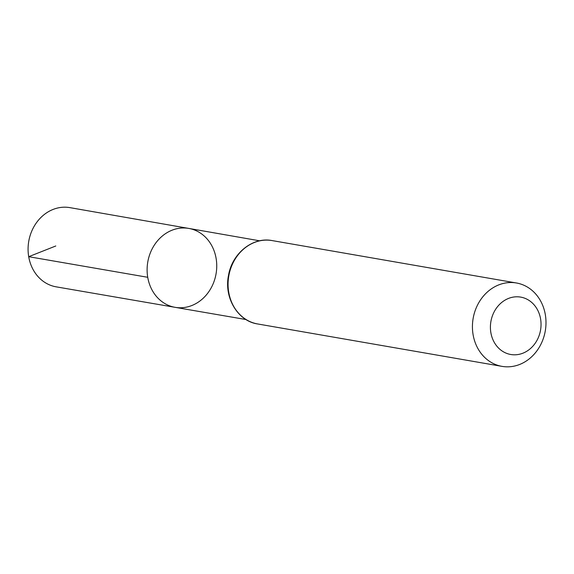 <?xml version="1.0" encoding="UTF-8"?>
<svg xmlns="http://www.w3.org/2000/svg" width="574" height="574" viewBox="0 0 574 574"><rect width="100%" height="100%" fill="white"/><g stroke="black" fill="none" stroke-linecap="round" stroke-linejoin="round"><path stroke-width="0.86" d="M147.733 277.292A40.044 34.641 -80.2 0 1 188.81 228.423A40.044 34.641 99.8 0 0 147.791 261.945A40.044 34.641 99.8 0 0 175.113 307.334A40.044 34.641 -80.2 0 1 147.733 277.292L28.7 256.693L55.793 245.981M490.863 332.662A29.123 25.199 -80.2 0 1 524.033 297.963A29.123 25.199 -80.2 0 1 532.292 346.796A29.123 25.199 -80.2 0 1 490.863 332.662M473.084 334.628A42.311 36.607 -80.2 0 1 516.449 282.989A42.311 36.607 -80.2 0 1 545.278 330.933A42.311 36.607 -80.2 0 1 501.977 366.363A42.311 36.607 -80.2 0 1 473.084 334.628M216.118 258.451A40.044 34.641 99.8 0 0 188.81 228.423L69.928 207.637A40.194 34.777 99.8 0 0 28.757 241.288A40.194 34.777 99.8 0 0 56.18 286.842L175.113 307.334A40.044 34.641 99.8 0 0 216.118 258.451M272.09 240.578A42.311 36.607 99.8 0 0 228.725 292.216A42.311 36.607 99.8 0 0 257.618 323.951C237.88 321.153 223.774 297.705 228.538 275.262C232.212 253.12 252.991 236.675 272.09 240.578L516.449 282.989M259.685 240.815L188.81 228.423M246.024 319.546L175.113 307.334M501.977 366.363L257.618 323.951"/></g></svg>

